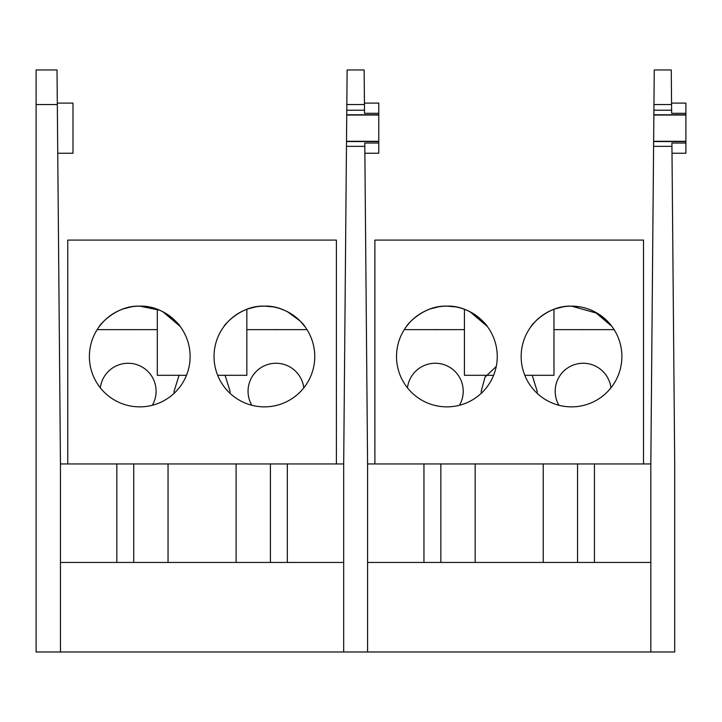 <?xml version="1.0" encoding="UTF-8"?>
<svg xmlns="http://www.w3.org/2000/svg" width="722" height="722" viewBox="0 0 722 722"><rect width="100%" height="100%" fill="white"/><g stroke="black" fill="none" stroke-linecap="round" stroke-linejoin="round"><path stroke-width="1.08" d="M653.627 141.963L650.82 463.948L367.579 463.948L364.781 143.037L378.77 143.037L378.77 141.566L346.506 141.566L346.461 146.349L364.809 146.349M378.77 141.566L378.77 113.3L364.52 113.3L364.493 110.213L346.777 110.213L346.74 114.374M364.448 104.537L364.141 69.971L347.129 69.971L346.831 104.537L364.448 104.537L364.493 110.213M378.77 113.3L378.77 103.102L364.43 103.102M364.872 153.245L378.77 153.245L378.77 143.037M343.69 463.948L60.458 463.948L57.02 69.971L36.1 69.971L36.1 651.984L343.69 651.984L343.69 463.948L346.461 146.349M367.579 463.948L367.579 651.984L674.709 651.984L674.709 463.948L671.911 143.037L685.9 143.037L685.9 141.566L653.636 141.566M343.69 651.984L367.579 651.984M346.831 104.537L346.777 110.213M378.77 115.042L346.74 115.042L346.506 141.295L378.77 141.295M60.458 562.447L343.69 562.447M60.458 463.948L60.458 651.984M100.34 387.858A27.977 27.977 0 0 1 129.807 363.31A27.977 27.977 0 0 1 152.324 405.277A27.977 27.977 0 0 0 129.807 363.31A27.977 27.977 0 0 0 100.34 387.858M248.052 391.243A27.977 27.977 0 0 1 274.342 363.31A27.977 27.977 0 0 1 303.809 387.858A27.977 27.977 0 0 0 274.342 363.31A27.977 27.977 0 0 0 251.825 405.277A27.977 27.977 0 0 1 248.052 391.243M139.752 306.137C163.163 305.189 179.922 324.999 180.329 326.651C179.904 325.026 163.28 305.207 139.752 306.137C116.341 305.189 99.582 324.999 99.185 326.651C99.609 325.026 116.224 305.207 139.752 306.137L159.535 310.18M180.112 326.362L162.892 311.76M131.377 306.832L123.534 308.817M119.969 310.18L116.639 311.751M110.809 315.279L106.053 319.07M102.416 322.698L99.185 326.651M190.121 356.497A50.369 50.369 0 0 0 139.752 306.137A50.369 50.369 0 0 0 89.384 356.497A50.369 50.369 0 0 0 139.752 406.865A50.369 50.369 0 0 0 190.121 356.497M264.396 306.137C287.798 305.189 304.567 324.999 304.964 326.651C304.54 325.026 287.925 305.207 264.396 306.137C240.986 305.189 224.226 324.999 223.82 326.651C224.244 325.026 240.868 305.207 264.396 306.137L272.772 306.832M304.964 326.651L300.054 320.929L287.527 311.76M284.179 310.18L280.605 308.817M256.021 306.832L248.169 308.817M244.614 310.18L241.283 311.751M235.453 315.279L230.697 319.07M227.06 322.698L223.82 326.651M314.765 356.497A50.369 50.369 0 0 0 264.396 306.137A50.369 50.369 0 0 0 214.028 356.497A50.369 50.369 0 0 0 264.396 406.865A50.369 50.369 0 0 0 314.765 356.497M246.843 309.287L246.843 329.638L307.003 329.638M217.665 375.305L246.843 375.305L246.843 329.638M336.389 463.948L336.389 240.092L67.76 240.092L67.76 463.948M157.306 309.287L157.306 375.305L186.475 375.305M97.145 329.638L157.306 329.638M129.698 329.638L126.53 329.638A27.977 27.977 0 0 0 129.698 329.638M277.618 329.638L274.45 329.638A27.977 27.977 0 0 0 277.618 329.638M225.074 375.305L230.056 391.243L229.984 393.282M174.164 393.282L174.092 391.243L179.074 375.305M57.742 153.245L72.994 153.245L72.994 103.102L57.309 103.102M685.9 141.566L685.9 113.3L671.65 113.3L671.622 110.213L653.906 110.213L653.87 114.374M671.568 104.537L671.27 69.971L654.258 69.971L653.952 104.537L671.568 104.537L671.622 110.213M685.9 113.3L685.9 103.102L671.559 103.102M671.992 153.245L685.9 153.245L685.9 143.037M653.591 146.349L671.938 146.349M650.82 463.948L650.82 651.984M653.952 104.537L653.906 110.213M685.9 115.042L653.861 115.042L653.636 141.295L685.9 141.295M367.579 562.447L650.82 562.447M407.461 387.858A27.977 27.977 0 0 1 436.936 363.31A27.977 27.977 0 0 1 459.445 405.277A27.977 27.977 0 0 0 436.936 363.31A27.977 27.977 0 0 0 407.461 387.858M555.182 391.243A27.977 27.977 0 0 1 581.463 363.31A27.977 27.977 0 0 1 610.938 387.858A27.977 27.977 0 0 0 581.463 363.31A27.977 27.977 0 0 0 558.954 405.277A27.977 27.977 0 0 1 555.182 391.243M446.882 306.137C470.284 305.189 487.052 324.999 487.449 326.651C487.025 325.026 470.41 305.207 446.882 306.137C423.471 305.189 406.712 324.999 406.305 326.651C406.73 325.026 423.345 305.207 446.882 306.137L455.257 306.832M487.233 326.362L470.013 311.76M466.665 310.18L463.091 308.817M438.507 306.832L430.655 308.817M427.099 310.18L423.76 311.751M417.93 315.279L413.183 319.07M409.536 322.698L406.531 326.353M497.25 356.497A50.369 50.369 0 0 0 446.882 306.137A50.369 50.369 0 0 0 396.513 356.497A50.369 50.369 0 0 0 446.882 406.865A50.369 50.369 0 0 0 497.25 356.497M579.892 306.832L571.517 306.137L597.672 313.456L611.227 325.514M611.877 326.362L594.657 311.76M591.3 310.18L587.735 308.817M563.142 306.832L555.299 308.817M551.734 310.18L548.404 311.751M542.574 315.279L537.818 319.07M534.181 322.698L530.95 326.651M571.517 306.137C548.115 305.189 531.347 324.999 530.95 326.651C531.374 325.026 547.989 305.207 571.517 306.137M621.886 356.497A50.369 50.369 0 0 0 571.517 306.137A50.369 50.369 0 0 0 521.158 356.497A50.369 50.369 0 0 0 571.517 406.865A50.369 50.369 0 0 0 621.886 356.497M553.973 309.287L553.973 329.638L614.124 329.638M524.795 375.305L553.973 375.305L553.973 329.638M643.51 463.948L643.51 240.092L374.889 240.092L374.889 463.948M464.427 309.287L464.427 375.305L493.604 375.305M404.275 329.638L464.427 329.638M436.819 329.638L433.66 329.638A27.977 27.977 0 0 0 436.819 329.638M584.739 329.638L581.58 329.638A27.977 27.977 0 0 0 584.739 329.638M532.195 375.305L537.177 391.243L537.105 393.282M481.294 393.282L481.222 391.243L485.013 377.173L496.258 366.433M346.74 114.771L378.77 114.771M116.829 463.948L116.829 562.447M133.732 562.447L133.732 463.948M168.045 463.948L168.045 562.447M236.103 463.948L236.103 562.447M270.416 463.948L270.416 562.447M287.32 562.447L287.32 463.948M57.318 104.537L36.1 104.537M653.861 114.771L685.9 114.771M423.949 463.948L423.949 562.447M440.853 562.447L440.853 463.948M475.175 463.948L475.175 562.447M543.224 463.948L543.224 562.447M577.546 463.948L577.546 562.447M594.45 562.447L594.45 463.948"/></g></svg>
